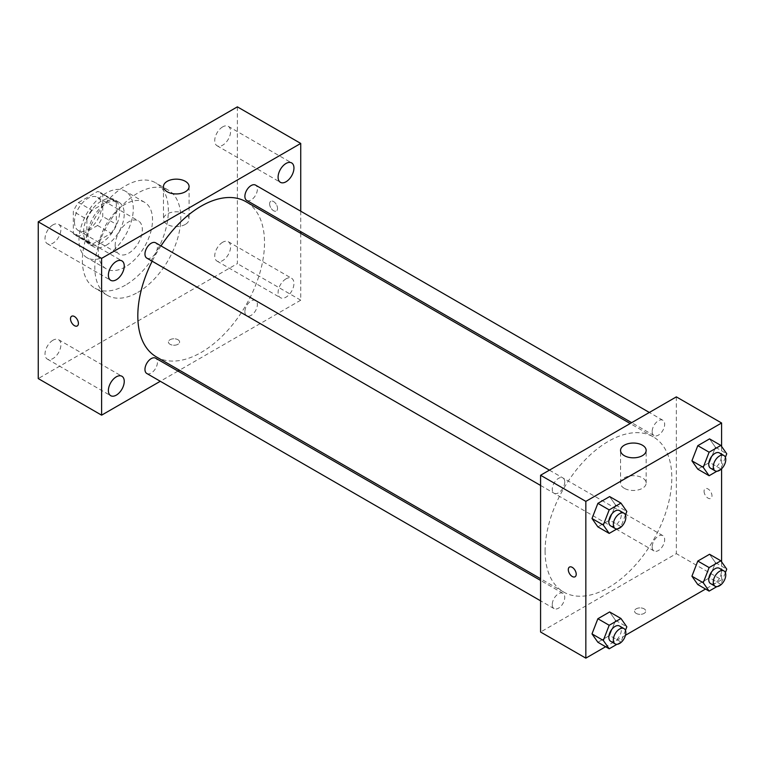 <?xml version="1.0" encoding="UTF-8"?>
<svg xmlns="http://www.w3.org/2000/svg" width="765" height="765" viewBox="0 0 765 765"><rect width="100%" height="100%" fill="white"/><g stroke="black" fill="none" stroke-linecap="round" stroke-linejoin="round"><path stroke-width="0.57" stroke-dasharray="3.83 2.87" d="M115.18 245.326A19.201 11.083 120 0 0 119.158 254.123A19.201 11.083 120 0 0 138.36 243.031A19.201 11.083 120 0 0 138.36 220.865A19.201 11.083 120 0 0 123.567 226.01A19.201 11.083 120 0 0 115.18 245.326M74.454 221.812A19.201 11.083 120 0 0 78.432 230.6A19.201 11.083 120 0 0 97.633 219.517A19.201 11.083 120 0 0 97.633 197.351A19.201 11.083 120 0 0 82.83 202.495A19.201 11.083 120 0 0 74.454 221.812M78.508 202.495L97.557 191.499A24.776 14.306 120 0 1 100.425 192.512A24.776 14.306 120 0 1 102.74 194.482L102.74 216.485A24.776 14.306 120 0 1 97.557 225.465L78.508 236.462A24.776 14.306 120 0 1 75.639 235.438A24.776 14.306 120 0 1 73.325 233.468L73.325 211.465A24.776 14.306 120 0 1 78.508 202.495L92.077 210.327L111.135 199.33L97.557 191.499M97.557 225.465L111.135 233.296L92.077 244.293L78.508 236.462M73.325 233.468L86.894 241.3L86.894 219.306L73.325 211.465M86.894 241.3A24.776 14.306 120 0 0 89.218 243.28A24.776 14.306 120 0 0 92.077 244.293M111.135 233.296A24.776 14.306 120 0 0 116.318 224.317L102.74 216.485M111.135 199.33A24.776 14.306 120 0 1 113.995 200.354A24.776 14.306 120 0 1 116.318 202.323L116.318 224.317M92.077 210.327A24.776 14.306 120 0 0 86.894 219.306M101.611 242.715A25.599 14.784 -60 0 1 88.807 243.987A25.599 14.784 -60 0 1 88.807 214.42A25.599 14.784 -60 0 1 114.406 199.646A25.599 14.784 -60 0 1 118.326 220.157A25.599 14.784 -60 0 1 101.611 242.715M106.134 245.326A25.599 14.784 120 0 0 122.859 222.768A25.599 14.784 120 0 0 118.929 202.256A25.599 14.784 120 0 0 99.201 209.113A25.599 14.784 120 0 0 88.032 234.874A25.599 14.784 120 0 0 93.33 246.598A25.599 14.784 120 0 0 106.134 245.326M116.318 202.323L102.74 194.482M106.134 255.778A38.403 22.166 -60 0 1 86.933 257.681A38.403 22.166 -60 0 1 86.933 213.339A38.403 22.166 -60 0 1 125.336 191.173A38.403 22.166 -60 0 1 131.217 221.946A38.403 22.166 -60 0 1 106.134 255.778M125.364 266.889A38.403 22.166 -60 0 1 106.163 268.783A38.403 22.166 -60 0 1 106.163 224.451A38.403 22.166 -60 0 1 144.566 202.276A38.403 22.166 -60 0 1 150.456 233.048A38.403 22.166 -60 0 1 125.364 266.889M125.364 285.173A60.798 35.104 -60 0 1 94.965 288.185A60.798 35.104 -60 0 1 94.965 217.977A60.798 35.104 -60 0 1 155.764 182.873A60.798 35.104 -60 0 1 165.087 231.594A60.798 35.104 -60 0 1 125.364 285.173M137.815 292.364A60.798 35.104 120 0 0 177.528 238.785A60.798 35.104 120 0 0 168.214 190.064A60.798 35.104 120 0 0 121.358 206.349A60.798 35.104 120 0 0 94.822 267.54A60.798 35.104 120 0 0 107.416 295.376A60.798 35.104 120 0 0 137.815 292.364M222.663 126.885A11.217 6.474 120 0 0 215.338 136.763A11.217 6.474 120 0 0 217.059 145.752A11.217 6.474 120 0 0 228.266 139.278A11.217 6.474 120 0 0 228.266 126.33A11.217 6.474 120 0 0 222.663 126.885M52.957 224.862A11.217 6.474 120 0 0 45.632 234.74A11.217 6.474 120 0 0 47.354 243.729A11.217 6.474 120 0 0 58.561 237.255A11.217 6.474 120 0 0 58.561 224.308A11.217 6.474 120 0 0 52.957 224.862M52.957 340.243A11.217 6.474 120 0 0 45.632 350.121A11.217 6.474 120 0 0 47.354 359.11A11.217 6.474 120 0 0 58.561 352.636A11.217 6.474 120 0 0 58.561 339.689A11.217 6.474 120 0 0 52.957 340.243M222.663 242.266A11.217 6.474 120 0 0 215.338 252.144A11.217 6.474 120 0 0 217.059 261.133A11.217 6.474 120 0 0 228.266 254.659A11.217 6.474 120 0 0 228.266 241.711A11.217 6.474 120 0 0 222.663 242.266M237.37 106.851L237.37 263.619L38.25 378.579M286.024 278.843A11.217 6.474 120 0 0 278.699 288.721A11.217 6.474 120 0 0 280.411 297.709A11.217 6.474 120 0 0 291.628 291.236A11.217 6.474 120 0 0 291.628 278.288A11.217 6.474 120 0 0 286.024 278.843M185.331 224.413A12.804 7.392 180 0 1 171.379 226.019A12.804 7.392 180 0 1 163.481 219.192A12.804 7.392 180 0 1 176.275 211.8A12.804 7.392 180 0 1 189.079 219.192A12.804 7.392 180 0 1 185.331 224.413M300.731 233.315L300.731 300.196L237.37 263.619M300.731 300.196L179.45 370.222M177.958 371.082L160.296 381.276M177.977 339.717A5.604 3.232 180 0 1 179.612 342.003A5.604 3.232 180 0 1 174.018 345.235A5.604 3.232 180 0 1 168.415 342.003A5.604 3.232 180 0 1 171.876 339.019A5.604 3.232 180 0 1 177.977 339.717A5.604 3.232 180 0 1 179.612 342.003A5.604 3.232 180 0 1 174.018 345.235A5.604 3.232 180 0 1 168.415 342.003A5.604 3.232 180 0 1 171.876 339.01A5.604 3.232 180 0 1 177.977 339.717M71.661 316.251L71.652 316.251A5.604 3.232 60 0 1 71.661 316.251A5.604 3.232 60 0 1 75.974 317.752A5.604 3.232 60 0 1 78.422 323.385A5.604 3.232 60 0 1 77.255 325.947L77.255 325.947M300.731 211.197L300.731 231.594M269.615 203.853A5.604 3.232 -120 0 0 272.063 209.486A5.604 3.232 -120 0 0 276.375 210.987A5.604 3.232 -120 0 0 276.375 204.523A5.604 3.232 -120 0 0 270.772 201.291A5.604 3.232 -120 0 0 269.615 203.853A5.604 3.232 -120 0 0 272.053 209.486A5.604 3.232 -120 0 0 276.375 210.987A5.604 3.232 -120 0 0 276.375 204.523A5.604 3.232 -120 0 0 270.772 201.291A5.604 3.232 -120 0 0 269.615 203.853M246.713 200.411A8.836 5.097 120 0 0 255.548 195.314A8.836 5.097 120 0 0 255.548 185.111M146.794 373.483A8.836 5.097 120 0 0 155.62 368.376A8.836 5.097 120 0 0 155.62 358.183M244.886 311.747A8.836 5.097 120 0 0 246.713 315.792A8.836 5.097 120 0 0 255.548 310.695A8.836 5.097 120 0 0 255.548 300.492A8.836 5.097 120 0 0 248.74 302.864A8.836 5.097 120 0 0 244.886 311.747M146.794 258.101A8.836 5.097 120 0 0 153.593 255.73A8.836 5.097 120 0 0 157.456 246.846A8.836 5.097 120 0 0 155.62 242.801M156.366 356.892A89.601 51.733 120 0 0 245.967 305.159A89.601 51.733 120 0 0 245.967 201.702M161.004 245.909A89.601 51.733 120 0 0 152.168 261.2M545.101 551.02A89.601 51.733 120 0 0 563.662 592.043A89.601 51.733 120 0 0 653.262 540.31A89.601 51.733 120 0 0 653.262 436.853A89.601 51.733 120 0 0 584.221 460.855A89.601 51.733 120 0 0 545.101 551.02M564.742 481.998A8.836 5.097 -60 0 1 560.888 490.881A8.836 5.097 -60 0 1 554.09 493.243A8.836 5.097 -60 0 1 554.09 483.05A8.836 5.097 -60 0 1 562.916 477.953A8.836 5.097 -60 0 1 564.742 481.998M652.182 546.899A8.836 5.097 120 0 0 654.008 550.943A8.836 5.097 120 0 0 662.844 545.837A8.836 5.097 120 0 0 662.844 535.643A8.836 5.097 120 0 0 656.035 538.005A8.836 5.097 120 0 0 652.182 546.899M552.254 604.589A8.836 5.097 120 0 0 554.09 608.634A8.836 5.097 120 0 0 562.916 603.528A8.836 5.097 120 0 0 562.916 593.334A8.836 5.097 120 0 0 556.107 595.696A8.836 5.097 120 0 0 552.254 604.589M652.182 431.517A8.836 5.097 120 0 0 654.008 435.562A8.836 5.097 120 0 0 662.844 430.456A8.836 5.097 120 0 0 662.844 420.262A8.836 5.097 120 0 0 656.035 422.624A8.836 5.097 120 0 0 652.182 431.517M676.346 396.872L676.346 553.64L540.578 632.024M721.596 561.835L721.596 579.765L676.346 553.64M721.596 579.765L705.54 589.04M625.483 635.256L605.612 646.731M636.184 613.406A5.604 3.232 0 0 0 642.284 614.104A5.604 3.232 0 0 0 645.736 611.12A5.604 3.232 0 0 0 640.142 607.888A5.604 3.232 0 0 0 634.539 611.12A5.604 3.232 0 0 0 636.184 613.406A5.604 3.232 0 0 0 642.284 614.104A5.604 3.232 0 0 0 645.736 611.111A5.604 3.232 0 0 0 640.142 607.879A5.604 3.232 0 0 0 634.539 611.111A5.604 3.232 0 0 0 636.184 613.396M715.438 447.248L709.557 438.88L715.438 447.248L709.557 462.404L697.804 469.184L709.557 462.404L715.438 447.248L726.75 453.779M615.509 620.319L609.638 611.952L615.509 620.319L609.638 635.476L597.876 642.256L609.638 635.476L615.509 620.319L626.831 626.851M721.596 446.454L721.596 468.782M715.438 562.629L709.557 554.271L715.438 562.629L709.557 577.785L697.804 584.575L709.557 577.785L715.438 562.629L726.75 569.16M615.509 504.938L609.638 496.571L615.509 504.938L609.638 520.095L597.876 526.875L609.638 520.095L615.509 504.938L626.831 511.469M704.068 491.254A5.604 3.232 -120 0 0 706.506 496.896A5.604 3.232 -120 0 0 710.819 498.388A5.604 3.232 -120 0 0 710.819 491.924A5.604 3.232 -120 0 0 705.225 488.692A5.604 3.232 -120 0 0 704.068 491.254M569.466 567.075L569.456 567.075A5.604 3.232 60 0 1 569.466 567.075A5.604 3.232 60 0 1 573.779 568.577A5.604 3.232 60 0 1 576.217 574.209A5.604 3.232 60 0 1 575.06 576.772L575.06 576.772M704.058 491.254A5.604 3.232 -120 0 0 706.506 496.896A5.604 3.232 -120 0 0 710.819 498.398A5.604 3.232 -120 0 0 710.819 491.924A5.604 3.232 -120 0 0 705.215 488.692A5.604 3.232 -120 0 0 704.058 491.254M624.297 488.309A12.804 7.392 180 0 1 620.549 483.078A12.804 7.392 180 0 1 633.353 475.687A12.804 7.392 180 0 1 646.157 483.078A12.804 7.392 180 0 1 638.249 489.906A12.804 7.392 180 0 1 624.297 488.309M625.454 514.998L620.951 526.626L616.953 528.931M610.652 525.909A8.836 5.097 120 0 0 619.487 520.812A8.836 5.097 120 0 0 619.487 510.609M620.951 526.626L609.638 520.095M725.383 457.307L720.869 468.935L716.872 471.24M710.58 468.218A8.836 5.097 120 0 0 719.406 463.121A8.836 5.097 120 0 0 719.406 452.918M720.869 468.935L709.557 462.404M625.454 630.379L620.951 642.007L616.953 644.312M610.652 641.29A8.836 5.097 120 0 0 619.487 636.193A8.836 5.097 120 0 0 619.487 625.99M620.951 642.007L609.638 635.476M725.383 572.689L720.869 584.317L716.872 586.621M710.58 583.599A8.836 5.097 120 0 0 719.406 578.503A8.836 5.097 120 0 0 719.406 568.299M720.869 584.317L709.557 577.785M78.432 230.6L119.158 254.123M97.633 197.351L138.36 220.865M118.929 202.256L114.406 199.646M93.33 246.598L88.807 243.987M113.995 200.354L100.425 192.512M89.218 243.28L75.639 235.438M144.566 202.276L125.336 191.173M106.163 268.783L86.933 257.681M168.214 190.064L155.764 182.873M107.416 295.376L94.965 288.185M217.059 145.752L280.411 182.328M228.266 126.33L291.628 162.907M47.354 243.729L110.705 280.306M58.561 224.308L121.922 260.884M47.354 359.11L110.705 395.687M58.561 339.689L121.922 376.265M217.059 261.133L280.411 297.709M228.266 241.711L291.628 278.288M163.481 186.545L163.481 219.192M189.079 186.545L189.079 219.192M653.262 436.853L630.178 423.523M563.662 592.043L540.578 578.713M540.578 485.45L554.09 493.243M549.413 470.15L562.916 477.953M662.844 535.643L255.548 300.492M654.008 550.943L246.713 315.792M562.916 593.334L540.578 580.434M554.09 608.634L540.578 600.831M662.844 420.262L649.332 412.459M654.008 435.562L631.67 422.663M646.157 483.078L646.157 450.432M620.549 483.078L620.549 450.432"/><path stroke-width="1.15" d="M160.296 381.276L101.611 415.166L38.25 378.579L38.25 221.812L237.37 106.851L300.731 143.428L300.731 211.197M286.024 163.461A11.217 6.474 120 0 0 278.699 173.339A11.217 6.474 120 0 0 280.411 182.328A11.217 6.474 120 0 0 291.628 175.854A11.217 6.474 120 0 0 291.628 162.907A11.217 6.474 120 0 0 286.024 163.461M116.318 261.439A11.217 6.474 120 0 0 108.993 271.317A11.217 6.474 120 0 0 110.705 280.306A11.217 6.474 120 0 0 121.922 273.832A11.217 6.474 120 0 0 121.922 260.884A11.217 6.474 120 0 0 116.318 261.439M116.318 376.82A11.217 6.474 120 0 0 108.993 386.698A11.217 6.474 120 0 0 110.705 395.687A11.217 6.474 120 0 0 121.922 389.213A11.217 6.474 120 0 0 121.922 376.265A11.217 6.474 120 0 0 116.318 376.82M101.611 415.166L101.611 258.388L38.25 221.812M101.611 258.388L300.731 143.428M185.331 191.766A12.804 7.392 180 0 1 171.379 193.373A12.804 7.392 180 0 1 163.481 186.545A12.804 7.392 180 0 1 176.275 179.153A12.804 7.392 180 0 1 189.079 186.545A12.804 7.392 180 0 1 185.331 191.766M179.45 370.222L177.958 371.082M78.413 323.385A5.604 3.232 60 0 1 77.255 325.947A5.604 3.232 60 0 1 71.652 322.715A5.604 3.232 60 0 1 71.652 316.251A5.604 3.232 60 0 1 75.974 317.752A5.604 3.232 60 0 1 78.413 323.385M77.255 325.947A5.604 3.232 60 0 1 71.661 322.715A5.604 3.232 60 0 1 71.652 316.251M300.731 231.594L300.731 233.315M649.332 412.459L255.548 185.111A8.836 5.097 120 0 0 251.13 185.551A8.836 5.097 120 0 0 244.886 196.366A8.836 5.097 120 0 0 246.713 200.411L631.67 422.663M540.578 580.434L155.62 358.183A8.836 5.097 120 0 0 151.202 358.622A8.836 5.097 120 0 0 144.958 369.438A8.836 5.097 120 0 0 146.794 373.483L540.578 600.831M549.413 470.15L155.62 242.801A8.836 5.097 120 0 0 151.202 243.241A8.836 5.097 120 0 0 145.436 251.025A8.836 5.097 120 0 0 146.794 258.101L540.578 485.45M152.168 261.2A89.601 51.733 120 0 0 137.815 315.878A89.601 51.733 120 0 0 156.366 356.892L540.578 578.713M630.178 423.523L245.967 201.702A89.601 51.733 120 0 0 161.004 245.909M605.612 646.731L585.837 658.149L540.578 632.024L540.578 475.256L676.346 396.872L721.596 422.997L721.596 446.454M705.54 589.04L625.483 635.256M697.804 469.184L691.923 460.826L697.804 445.67L709.557 438.88L697.804 445.67L691.923 460.826L697.804 469.184L709.117 475.725L703.236 467.358L709.117 452.201L720.869 445.421L726.75 453.779L725.383 457.307M597.876 642.256L591.995 633.898L597.876 618.742L609.638 611.952L597.876 618.742L591.995 633.898L597.876 642.256L609.189 648.797L603.308 640.429L609.189 625.273L620.951 618.493L626.831 626.851L625.454 630.379M721.596 468.782L721.596 561.835M585.837 658.149L585.837 501.381L721.596 422.997M697.804 584.575L691.923 576.208L697.804 561.051L709.557 554.271L697.804 561.051L691.923 576.208L697.804 584.575L709.117 591.106L703.236 582.739L709.117 567.582L720.869 560.802L726.75 569.16L725.383 572.689M597.876 526.875L591.995 518.517L597.876 503.36L609.638 496.571L597.876 503.36L591.995 518.517L597.876 526.875L609.189 533.406L603.308 525.048L609.189 509.892L620.951 503.102L626.831 511.469L625.454 514.998M585.837 501.381L540.578 475.256M624.297 455.653A12.804 7.392 180 0 1 620.549 450.432A12.804 7.392 180 0 1 633.353 443.04A12.804 7.392 180 0 1 646.157 450.432A12.804 7.392 180 0 1 638.249 457.26A12.804 7.392 180 0 1 624.297 455.653M576.217 574.209A5.604 3.232 60 0 1 575.06 576.772A5.604 3.232 60 0 1 569.456 573.54A5.604 3.232 60 0 1 569.456 567.075A5.604 3.232 60 0 1 573.769 568.577A5.604 3.232 60 0 1 576.217 574.209M575.06 576.772A5.604 3.232 60 0 1 569.466 573.54A5.604 3.232 60 0 1 569.456 567.075M616.953 528.931L609.189 533.406M624.01 513.219L619.487 510.609A8.836 5.097 120 0 0 612.679 512.98A8.836 5.097 120 0 0 608.825 521.864A8.836 5.097 120 0 0 610.652 525.909L615.175 528.519A8.836 5.097 120 0 0 624.01 523.423A8.836 5.097 120 0 0 624.01 513.219A8.836 5.097 120 0 0 617.202 515.591A8.836 5.097 120 0 0 613.348 524.474A8.836 5.097 120 0 0 615.175 528.519M603.308 525.048L591.995 518.517M609.189 509.892L597.876 503.36M620.951 503.102L609.638 496.571M716.872 471.24L709.117 475.725M723.939 455.529L719.406 452.918A8.836 5.097 120 0 0 712.607 455.29A8.836 5.097 120 0 0 708.744 464.173A8.836 5.097 120 0 0 710.58 468.218L715.103 470.829A8.836 5.097 120 0 0 723.939 465.732A8.836 5.097 120 0 0 723.939 455.529A8.836 5.097 120 0 0 717.13 457.9A8.836 5.097 120 0 0 713.276 466.784A8.836 5.097 120 0 0 715.103 470.829M703.236 467.358L691.923 460.826M709.117 452.201L697.804 445.67M720.869 445.421L709.557 438.88M616.953 644.312L609.189 648.797M624.01 628.601L619.487 625.99A8.836 5.097 120 0 0 612.679 628.361A8.836 5.097 120 0 0 608.825 637.245A8.836 5.097 120 0 0 610.652 641.29L615.175 643.901A8.836 5.097 120 0 0 624.01 638.804A8.836 5.097 120 0 0 624.01 628.601A8.836 5.097 120 0 0 617.202 630.972A8.836 5.097 120 0 0 613.348 639.856A8.836 5.097 120 0 0 615.175 643.901M603.308 640.429L591.995 633.898M609.189 625.273L597.876 618.742M620.951 618.493L609.638 611.952M716.872 586.621L709.117 591.106M723.939 570.91L719.406 568.299A8.836 5.097 120 0 0 712.607 570.671A8.836 5.097 120 0 0 708.744 579.554A8.836 5.097 120 0 0 710.58 583.599L715.103 586.21A8.836 5.097 120 0 0 723.939 581.113A8.836 5.097 120 0 0 723.939 570.91A8.836 5.097 120 0 0 717.13 573.281A8.836 5.097 120 0 0 713.276 582.165A8.836 5.097 120 0 0 715.103 586.21M703.236 582.739L691.923 576.208M709.117 567.582L697.804 561.051M720.869 560.802L709.557 554.271"/></g></svg>
